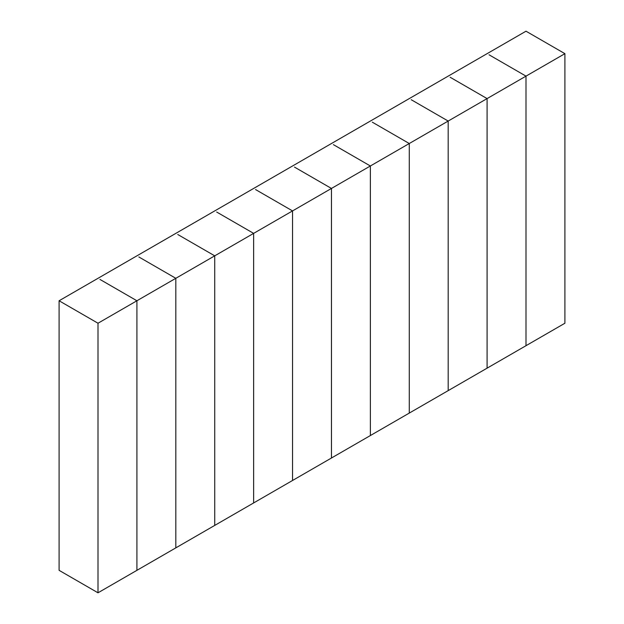 <?xml version="1.0" encoding="UTF-8"?>
<svg xmlns="http://www.w3.org/2000/svg" width="624" height="624" viewBox="0 0 624 624"><rect width="100%" height="100%" fill="white"/><g stroke="black" fill="none" stroke-linecap="round" stroke-linejoin="round"><path stroke-width="0.94" d="M99.949 279.419L136.913 300.76L99.949 279.427M370.36 435.552L136.913 570.336L136.913 300.768L136.913 570.336L97.999 592.8L59.093 570.336L59.093 300.768L97.999 323.232L175.82 278.304L138.856 256.963L175.82 278.296L175.82 547.872L175.82 278.304L214.726 255.84L177.762 234.499L214.734 255.84L214.734 525.408L214.726 255.84L253.64 233.376L216.676 212.035L253.64 233.376L253.64 502.944L253.64 233.376L292.547 210.912L255.583 189.571L292.547 210.912L292.547 480.48L292.547 210.912L331.453 188.448L294.489 167.107L331.461 188.448L331.461 458.016L331.453 188.448L370.36 165.984L333.403 144.643L370.367 165.984L370.367 435.552L370.36 165.984M372.31 122.179L409.274 143.52L372.31 122.179M487.087 368.16L487.087 98.592L450.13 77.251L487.094 98.592L487.094 368.16L448.188 390.624L448.18 121.056L448.188 390.624L409.274 413.088L409.274 143.52L409.274 413.088L370.367 435.552M411.224 99.715L448.188 121.056L411.216 99.715M487.094 98.592L526.001 76.128L526.001 345.696L526.001 76.128L564.907 53.664L564.907 323.232L487.094 368.16M97.999 592.8L97.999 323.232M370.367 165.984L487.087 98.592M489.037 54.787L526.001 76.128L489.037 54.787M564.907 53.664L526.001 31.2L59.093 300.768"/></g></svg>
